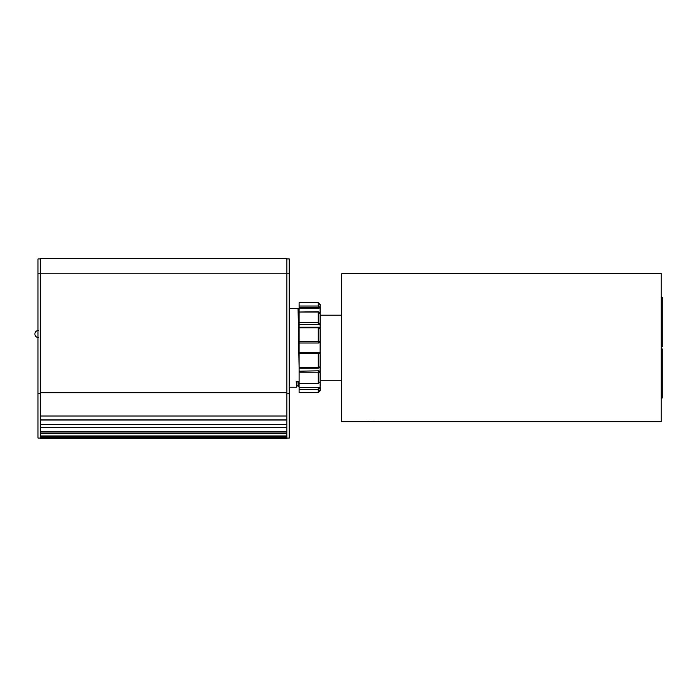 <?xml version="1.0" encoding="UTF-8"?>
<svg xmlns="http://www.w3.org/2000/svg" width="697" height="697" viewBox="0 0 697 697"><rect width="100%" height="100%" fill="white"/><g stroke="black" fill="none" stroke-linecap="round" stroke-linejoin="round"><path stroke-width="1.05" d="M596.388 273.677L661.209 273.677L661.209 421.737L341.8 421.737L341.8 273.677L596.388 273.677M367.938 421.668L368.608 421.641M369.288 421.624L370.055 421.607M370.83 421.589L371.632 421.589M372.433 421.598L373.191 421.615M373.923 421.633L374.559 421.659M320.123 380.571L320.123 313.58L320.123 323.635L318.956 324.61L299.091 324.61L299.091 327.198L318.25 327.198L318.25 327.843L299.091 327.843L299.091 341.696L318.25 341.696L320.123 341.852L318.25 343.011L318.947 343.011M299.091 302.742L299.091 306.018L318.25 306.018L320.123 307.717L320.123 304.615L320.123 307.717L318.25 306.018L318.25 302.742L320.123 304.615L318.25 302.742L299.091 302.742M318.25 327.329L318.25 327.198C319.296 327.102 319.923 327.607 320.123 328.688L320.123 366.727L318.25 368.225L318.25 367.572L320.123 366.727L320.123 381.843L318.25 383.629L320.123 381.843L320.123 390.808L320.123 387.698L318.25 389.405L320.123 387.698L318.947 387.244L299.091 387.244L299.091 387.741L318.25 387.741L318.947 387.244M299.091 312.029L318.25 311.786L320.123 313.58L318.25 312.029L299.091 312.029L299.091 322.606L318.25 322.606L320.123 323.635L320.123 328.688L318.25 327.843L318.25 343.011L299.091 343.011L299.091 352.403L318.947 352.403L320.123 353.571L299.091 353.727L299.091 367.572L318.25 367.572L318.25 352.403L318.947 352.403M299.091 372.817L299.091 383.385L318.25 383.385L318.25 372.817L299.091 372.817L299.091 371.187L318.956 370.813L299.091 371.187M318.956 370.813L320.123 371.789L318.25 372.817L318.25 371.187M320.123 390.808L318.956 390.869L320.123 390.808L318.25 392.681L320.123 390.904M299.091 389.405L299.091 392.681L318.25 392.681L318.25 389.405L299.091 389.405L299.091 387.741M320.08 313.38L320.123 307.717L318.947 308.179L318.25 307.673L299.091 307.673L299.091 311.786M299.091 383.385L299.091 387.244M299.091 368.094L299.091 370.813M318.25 368.225L299.091 368.225L299.091 367.572M299.091 353.727L299.091 352.403M299.091 343.011L299.091 341.696M299.091 327.843L299.091 327.198M318.956 324.61L299.091 324.61M299.091 324.236L299.091 322.606M299.091 307.673L299.091 306.018M318.947 382.548L320.123 381.843L319.278 382.522M299.091 308.179L318.947 308.179M320.123 313.58L319.453 312.936M320.123 304.615L318.956 304.554L320.123 304.615M341.8 398.388L341.8 297.035M286.894 435.965L286.894 433.56L40.313 433.56L286.894 433.56L286.894 431.295L40.313 431.295L40.313 433.011L286.894 433.011L286.894 431.295L40.313 431.295L40.313 258.543L286.894 258.543L40.313 258.543L40.313 416.022L286.894 416.022L40.313 416.022L40.313 419.89L286.894 419.89L286.894 258.543L286.894 273.189L40.313 273.189L286.894 273.189L286.894 424.612L40.313 424.612L40.313 427.392L286.894 427.392L286.894 424.612L40.313 424.612L40.313 419.89L286.894 419.89L40.313 420.03L286.894 420.03L286.894 431.295L286.894 427.705L40.313 427.705L40.313 433.011L286.894 433.011L286.894 435.965L40.313 435.965L40.313 433.011L40.313 435.965L286.894 435.965L286.894 438.387L40.313 438.448L40.313 437.289L40.313 438.387L286.894 438.387L40.313 438.448L286.894 438.457L40.313 438.457L286.894 438.448L286.894 437.289L40.313 437.289L40.313 435.965M40.313 437.289L40.313 436.453L286.894 436.453L286.894 437.289L40.313 437.289L40.313 436.453L286.894 436.453L286.894 437.289M286.894 438.457L40.313 438.457L286.894 438.457M286.894 427.705L40.313 427.392L286.894 427.705M40.313 438.082L37.986 438.082L37.986 258.918L40.313 258.918M662.15 348.84L661.209 348.84L662.15 348.84L662.15 398.039L661.209 398.98M661.209 296.443L662.15 297.375L662.15 346.583L661.209 346.583L662.15 346.583M299.091 309.999L298.055 308.318L299.083 367.058M289.22 308.309L298.046 308.309M298.908 381.416L296.208 381.416L296.478 387.192L289.22 387.183M297.976 381.416L298.194 385.485L297.453 385.493M286.894 258.918L289.22 258.918L289.22 438.082L286.894 438.082M318.25 324.236L318.25 311.786M318.25 306.018L318.25 307.673M318.25 387.741L318.25 389.405M318.825 302.829L299.091 302.733L318.25 302.742M286.894 392.82L40.313 392.82L286.894 392.82M37.986 273.189L40.313 273.189M37.986 393.387L40.313 393.387M289.22 273.189L286.894 273.189M289.22 393.387L286.894 393.387M299.091 383.629L318.25 383.629M299.091 392.681L318.25 392.681L299.091 392.681M38.396 330.474C36.244 330.683 35.059 331.868 34.85 334.02C35.059 336.172 36.244 337.357 38.396 337.566C36.244 337.357 35.059 336.172 34.85 334.02C35.059 331.868 36.244 330.683 38.396 330.474M320.123 380.24L341.556 380.24M320.123 315.175L341.556 315.175M298.194 385.485L299.17 387.183M297.48 385.476L296.495 387.183"/></g></svg>
